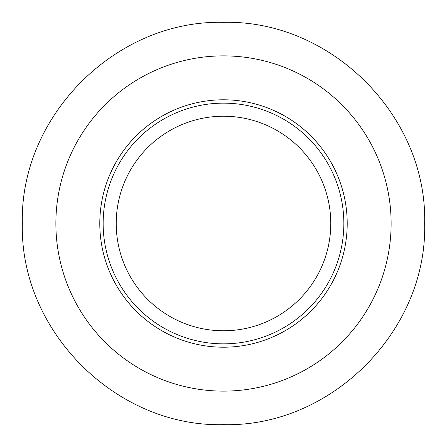 <?xml version="1.0" encoding="UTF-8"?>
<svg xmlns="http://www.w3.org/2000/svg" width="447" height="447" viewBox="0 0 447 447"><rect width="100%" height="100%" fill="white"/><g stroke="black" fill="none" stroke-linecap="round" stroke-linejoin="round"><path stroke-width="0.67" d="M343.855 223.5A120.355 120.355 0 0 1 163.323 327.729A120.355 120.355 0 0 1 163.323 119.271A120.355 120.355 0 0 1 343.855 223.5M347.207 223.5A123.707 123.707 0 0 0 161.646 116.365A123.707 123.707 0 0 0 161.646 330.635A123.707 123.707 0 0 0 347.207 223.5M330.78 223.5A107.28 107.28 0 0 1 169.86 316.409A107.28 107.28 0 0 1 169.86 130.591A107.28 107.28 0 0 1 330.78 223.5M391.125 223.5A167.625 167.625 0 0 1 139.688 368.669A167.625 167.625 0 0 1 139.688 78.331A167.625 167.625 0 0 1 391.125 223.5M223.5 424.65C330.976 427.427 427.427 330.976 424.65 223.5C427.427 116.024 330.976 19.573 223.5 22.35C116.024 19.573 19.573 116.024 22.35 223.5C19.573 330.976 116.024 427.427 223.5 424.65"/></g></svg>
